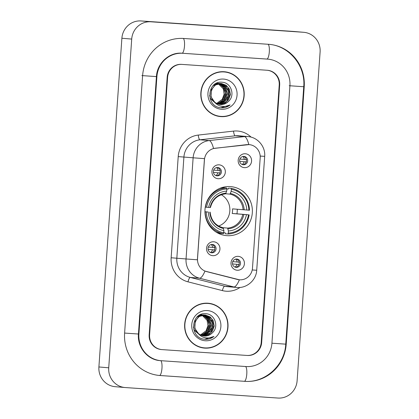 <?xml version="1.0" encoding="UTF-8"?>
<svg xmlns="http://www.w3.org/2000/svg" width="419" height="419" viewBox="0 0 419 419"><rect width="100%" height="100%" fill="white"/><g stroke="black" fill="none" stroke-linecap="round" stroke-linejoin="round"><path stroke-width="0.63" d="M230.371 186.591A24.601 23.715 94.9 0 0 205.011 209.311A24.601 23.715 94.9 0 0 226.569 235.64A24.601 23.715 94.9 0 0 226.941 235.672A24.601 23.715 94.9 0 0 252.306 212.952A24.601 23.715 94.9 0 0 230.743 186.623A24.601 23.715 94.9 0 0 230.371 186.591M212.758 255.674A6.961 6.714 -85.1 0 1 206.546 248.273A6.961 6.714 -85.1 0 1 213.732 241.784A6.961 6.714 -85.1 0 1 219.938 249.19A6.961 6.714 -85.1 0 1 212.758 255.674M212.307 244.46A4.18 4.028 94.9 0 0 208.002 248.315A4.18 4.028 94.9 0 0 211.726 252.793A4.18 4.028 94.9 0 0 216.031 248.933A4.18 4.028 94.9 0 0 212.307 244.46M218.142 178.724A6.961 6.714 -85.1 0 1 211.93 171.324A6.961 6.714 -85.1 0 1 219.111 164.835A6.961 6.714 -85.1 0 1 225.322 172.24A6.961 6.714 -85.1 0 1 218.142 178.724M217.691 167.511A4.18 4.028 94.9 0 0 213.381 171.366A4.18 4.028 94.9 0 0 217.105 175.844A4.18 4.028 94.9 0 0 221.415 171.984A4.18 4.028 94.9 0 0 217.691 167.511M237.217 270.245A6.961 6.714 -85.1 0 1 231.01 262.839A6.961 6.714 -85.1 0 1 238.191 256.355A6.961 6.714 -85.1 0 1 244.403 263.761A6.961 6.714 -85.1 0 1 237.217 270.245M236.766 259.026A4.18 4.028 94.9 0 0 232.461 262.886A4.18 4.028 94.9 0 0 236.185 267.364A4.18 4.028 94.9 0 0 240.49 263.504A4.18 4.028 94.9 0 0 236.766 259.026M244.392 167.647A6.961 6.714 -85.1 0 1 238.181 160.241A6.961 6.714 -85.1 0 1 245.366 153.757A6.961 6.714 -85.1 0 1 251.573 161.163A6.961 6.714 -85.1 0 1 244.392 167.647M243.942 156.428A4.18 4.028 94.9 0 0 239.637 160.288A4.18 4.028 94.9 0 0 243.36 164.761A4.18 4.028 94.9 0 0 247.666 160.906A4.18 4.028 94.9 0 0 243.942 156.428M246.901 144.655A12.533 12.083 -85.1 0 1 249.012 144.607A12.533 12.083 -85.1 0 1 249.2 144.623A12.533 12.083 -85.1 0 1 260.189 157.937L252.484 268.129A12.533 12.083 -85.1 0 1 239.364 279.787A12.533 12.083 -85.1 0 1 237.473 279.468L206.625 271.606A12.533 12.083 -85.1 0 1 197.527 258.612L204.435 159.849A12.533 12.083 -85.1 0 1 215.256 148.221L249.059 144.613M243.387 156.428A4.18 4.028 -85.1 0 1 242.685 164.657M236.211 259.031A4.18 4.028 -85.1 0 1 235.509 267.254M217.136 167.511A4.18 4.028 -85.1 0 1 216.434 175.739M211.752 244.46A4.18 4.028 -85.1 0 1 211.05 252.688M261.215 342.47L279.216 85.047A13.921 13.424 94.9 0 0 267.003 70.251A13.921 13.424 94.9 0 0 266.793 70.235L181.977 64.4A13.921 13.424 94.9 0 0 167.61 77.368L149.609 334.791A13.921 13.424 94.9 0 0 161.823 349.587A13.921 13.424 94.9 0 0 162.033 349.603L246.849 355.438A13.921 13.424 94.9 0 0 261.215 342.47M161.252 360.717L246.073 366.546A25.061 24.161 94.9 0 0 271.926 343.203L289.927 85.78A25.061 24.161 94.9 0 0 267.951 59.152A25.061 24.161 94.9 0 0 267.568 59.121L182.752 53.286A25.061 24.161 94.9 0 0 156.9 76.63L138.899 334.058A25.061 24.161 94.9 0 0 160.875 360.686A25.061 24.161 94.9 0 0 161.252 360.717M277.959 398.05A18.567 17.897 94.9 0 0 297.113 380.756L320.1 52.035A18.567 17.897 94.9 0 0 303.817 32.31A18.567 17.897 94.9 0 0 303.539 32.284L150.866 21.788A18.567 17.897 94.9 0 0 131.713 39.077L108.725 367.803A18.567 17.897 94.9 0 0 125.009 387.528A18.567 17.897 94.9 0 0 125.286 387.549L277.959 398.05M303.817 32.31L293.991 31.472A18.567 17.897 94.9 0 0 293.714 31.451L141.041 20.95A18.567 17.897 94.9 0 0 121.887 38.244L98.9 366.965A18.567 17.897 94.9 0 0 115.183 386.69L125.009 387.528M245.036 381.363A39.915 38.48 94.9 0 0 286.214 344.188L304.215 86.764A39.915 38.48 94.9 0 0 269.208 44.351A39.915 38.48 94.9 0 0 268.605 44.304L183.789 38.475A39.915 38.48 94.9 0 0 142.612 75.65L124.611 333.074A39.915 38.48 94.9 0 0 159.618 375.487A39.915 38.48 94.9 0 0 160.22 375.529L244.303 381.3A7.427 1.969 -86.1 0 0 244.308 381.3A7.427 1.969 -86.1 0 0 246.77 374.24A7.427 1.969 -86.1 0 0 245.44 366.505M224.076 71.717A22.511 21.704 94.9 0 0 200.869 92.505A22.511 21.704 94.9 0 0 220.598 116.597A22.511 21.704 94.9 0 0 220.933 116.623A22.511 21.704 94.9 0 0 244.146 95.836A22.511 21.704 94.9 0 0 224.416 71.743A22.511 21.704 94.9 0 0 224.076 71.717M207.887 303.209A22.511 21.704 94.9 0 0 184.679 324.002A22.511 21.704 94.9 0 0 204.409 348.095A22.511 21.704 94.9 0 0 204.75 348.121A22.511 21.704 94.9 0 0 227.957 327.333A22.511 21.704 94.9 0 0 208.227 303.236A22.511 21.704 94.9 0 0 207.887 303.209M236.981 287.471A18.567 17.897 -85.1 0 1 236.704 287.45A18.567 17.897 -85.1 0 1 233.902 286.978A16.247 4.258 104.3 0 0 239.385 279.787L204.975 271.103A16.247 4.258 104.3 0 1 199.528 278.216A18.567 17.897 -85.1 0 1 186.046 258.963L197.386 259.801L204.462 158.644L193.122 157.801A18.567 17.897 -85.1 0 1 209.154 140.58A16.247 4.237 83.6 0 1 213.549 148.488L246.723 144.639M247.294 355.469A13.921 13.424 94.9 0 0 261.66 342.496L279.662 85.073A13.921 13.424 94.9 0 0 267.448 70.282A13.921 13.424 94.9 0 0 267.238 70.266L181.527 64.369A13.921 13.424 94.9 0 0 167.165 77.337L149.164 334.76A13.921 13.424 94.9 0 0 161.373 349.556A13.921 13.424 94.9 0 0 161.587 349.572L247.294 355.469M203.917 348.048A22.511 21.704 94.9 0 0 208.856 347.765M212.559 304.314A22.511 21.704 94.9 0 0 207.735 303.199M220.106 116.55A22.511 21.704 94.9 0 0 225.045 116.273M228.748 72.817A22.511 21.704 94.9 0 0 223.924 71.707M224.395 71.974A22.28 21.479 94.9 0 0 224.06 71.948A22.28 21.479 94.9 0 0 201.094 92.52A22.28 21.479 94.9 0 0 220.614 116.367A22.28 21.479 94.9 0 0 220.954 116.393A22.28 21.479 94.9 0 0 243.921 95.82A22.28 21.479 94.9 0 0 224.395 71.974L223.416 71.89A22.28 21.479 94.9 0 0 223.076 71.864A22.28 21.479 94.9 0 0 218.985 71.989M216.251 83.365L218.283 83.281M216.152 103.739L210.527 98.559L209.547 95.495M213.219 85.549L219.844 83.418L220.583 83.496M216.372 103.922L210.034 98.303M214.601 84.366L219.456 83.381M214.942 102.529L211.008 96.868L211.386 89.687L215.361 84.952L221.405 83.549C212.695 82.412 207.264 95.233 214.004 101.408L214.319 101.723C216.073 103.404 218.152 104.341 220.546 104.53C223.594 104.682 226.223 103.65 228.423 101.445C225.501 103.875 222.803 104.897 220.331 104.514M218.393 83.837L223.28 88.828L224.139 94.144L222.29 99.272L216.686 103.441M219.195 83.659L224.841 88.959L225.694 94.275L223.846 99.408L217.43 103.792M218.231 83.444L223.112 86.707L225.354 93.154L222.28 100.817L217.246 103.713M219.991 83.559L226.401 89.095L227.255 94.411L225.406 99.539L218.184 104.069M219.022 83.397L224.134 86.22L226.915 93.264L223.783 101L217.995 104.006M220.776 83.528L227.957 89.226L228.816 94.542L226.967 99.67L218.943 104.284M219.802 83.412L225.747 86.424L228.098 90.693L228.198 95.904L223.599 102.566L218.749 104.237M221.562 83.559L226.291 85.335L229.518 89.362L230.377 94.673L228.528 99.806L224.694 103.236L219.703 104.436M221.321 83.538L227.758 87.079L230.01 94.196L226.978 101.189L220.174 104.383M228.423 101.445C235.494 95.469 231.12 82.758 222.463 82.281C207.143 80.045 205.059 106.227 220.415 107.714L221.169 107.788C224.479 107.976 227.465 107.034 230.125 104.96C227.161 106.468 224.071 106.861 220.85 106.127C218.152 105.462 215.974 103.996 214.319 101.723M223.563 79.076A15.131 14.592 94.9 0 0 207.95 93.17A15.131 14.592 94.9 0 0 221.452 109.265A15.131 14.592 94.9 0 0 237.06 95.171A15.131 14.592 94.9 0 0 223.563 79.076M215.282 115.44A22.28 21.479 94.9 0 0 219.635 116.283L220.614 116.367M230.125 104.96L220.871 107.762M208.206 303.466A22.28 21.479 94.9 0 0 207.871 303.445A22.28 21.479 94.9 0 0 184.905 324.018A22.28 21.479 94.9 0 0 204.43 347.864A22.28 21.479 94.9 0 0 204.765 347.89A22.28 21.479 94.9 0 0 227.732 327.312A22.28 21.479 94.9 0 0 208.206 303.466L207.227 303.387A22.28 21.479 94.9 0 0 206.892 303.361A22.28 21.479 94.9 0 0 202.796 303.482M200.067 314.863L202.099 314.779M199.968 335.237L194.343 330.052L193.358 326.993M197.03 317.047L203.66 314.91L204.399 314.994M200.182 335.415L193.845 329.795M198.412 315.863L203.267 314.879M198.753 334.027L194.819 328.36L195.202 321.179L199.177 316.445L205.216 315.046C196.506 313.91 191.074 326.731 197.815 332.906L198.129 333.215C199.884 334.901 201.963 335.839 204.357 336.028C207.41 336.179 210.034 335.148 212.234 332.943C209.311 335.368 206.614 336.389 204.142 336.012M202.204 315.329L207.091 320.326L207.95 325.642L206.101 330.769L200.497 334.938M203.006 315.156L208.652 320.456L209.51 325.773L207.662 330.9L201.24 335.289M202.042 314.941L206.923 318.204L209.165 324.652L206.09 332.309L201.057 335.205M203.802 315.057L210.212 320.593L211.066 325.903L209.222 331.036L201.995 335.567M202.838 314.889L207.944 317.717L210.726 324.756L207.599 332.492L201.806 335.504M204.587 315.02L211.773 320.724L212.627 326.04L210.778 331.167L202.754 335.781M203.613 314.91L209.563 317.921L211.909 322.19L212.009 327.396L207.41 334.063L202.566 335.734M205.373 315.057L210.102 316.832L213.329 320.854L214.188 326.171L212.339 331.298L208.51 334.734L203.519 335.933M205.132 315.036L211.569 318.576L213.821 325.694L210.788 332.686L203.985 335.876M212.234 332.943C219.305 326.961 214.937 314.255 206.274 313.773C190.954 311.542 188.875 337.724 204.226 339.207L204.98 339.285C208.29 339.474 211.281 338.531 213.941 336.457C210.977 337.965 207.882 338.353 204.666 337.625C201.963 336.96 199.784 335.493 198.129 333.215M207.374 310.568A15.131 14.592 94.9 0 0 191.761 324.667A15.131 14.592 94.9 0 0 205.263 340.762A15.131 14.592 94.9 0 0 220.876 326.668A15.131 14.592 94.9 0 0 207.374 310.568M199.098 346.932A22.28 21.479 94.9 0 0 203.445 347.78L204.43 347.864M213.941 336.457L204.682 339.259M239.925 159.037L244.34 159.414A5.107 4.923 94.9 0 0 242.852 156.507M244.34 159.414L246.65 159.581M242.177 164.489A5.107 4.923 94.9 0 0 244.177 161.729L239.684 161.346M246.487 161.896L244.177 161.729M232.749 261.634L237.164 262.011A5.107 4.923 94.9 0 0 235.682 259.104M237.164 262.011L239.474 262.179M235.001 267.092A5.107 4.923 94.9 0 0 237.002 264.326L232.508 263.944M239.312 264.494L237.002 264.326M220.237 172.974L213.428 172.424M215.921 175.571A5.107 4.923 94.9 0 0 217.922 172.806M213.669 170.119L218.084 170.491A5.107 4.923 94.9 0 0 216.602 167.59M218.084 170.491L220.399 170.659M214.853 249.923L208.049 249.373M210.542 252.521A5.107 4.923 94.9 0 0 212.543 249.755M208.29 247.069L212.705 247.44A5.107 4.923 94.9 0 0 211.223 244.539M212.705 247.44L215.015 247.608M204.938 211.71L208.327 212.04A19.955 19.243 94.9 0 0 223.94 230.66L223.479 233.713L220.85 233.488A23.019 22.197 94.9 0 1 216.094 232.074M226.847 188.943L228.245 189.058L228.507 188.1L231.136 188.325L231.319 189.273A22.092 21.301 94.9 0 1 248.844 210.176L249.499 210.218A23.019 22.197 94.9 0 0 231.136 188.325M248.844 210.176L232.535 208.866A17.174 16.556 -85.1 0 1 232.215 213.496L236.934 213.821A22.045 21.254 94.9 0 0 237.259 209.27M236.934 213.821L248.525 214.806A22.092 21.301 94.9 0 1 228.25 233.105L227.941 234.017A23.019 22.197 94.9 0 0 249.174 214.847M227.941 234.017L225.312 233.792L225.186 232.802L223.798 232.681M205.268 207.175L206.583 207.269A22.092 21.301 94.9 0 1 226.852 188.969L226.674 188.016L224.045 187.791A23.019 22.197 94.9 0 0 219.818 188.367M223.788 232.802A22.092 21.301 94.9 0 1 206.258 211.899L205.116 211.815A23.019 22.197 94.9 0 0 223.479 233.713M226.674 188.016A23.019 22.197 94.9 0 0 205.441 207.185M228.25 233.105L228.402 230.963A19.955 19.243 94.9 0 0 246.456 214.664L248.525 214.806M206.258 211.899L208.327 212.04M226.852 188.969L226.705 191.111A19.955 19.243 94.9 0 0 208.652 207.41L206.583 207.269M246.456 214.664L232.215 213.496M222.646 227.658L227.606 228.083L228.402 230.963M223.94 230.66L223.165 227.774C215.481 225.679 211.134 220.467 210.118 212.15M210.438 207.52C212.606 199.418 217.639 194.856 225.542 193.824L226.705 191.111M208.652 207.41L210.359 207.515M246.781 210.034A19.955 19.243 94.9 0 0 231.168 191.415L231.319 189.273M231.168 191.415L229.979 194.133L225.673 193.767M218.618 226.051A17.174 16.556 94.9 0 0 229.806 211.228A17.174 16.556 94.9 0 0 221.284 194.73M268.474 44.288C288.99 45.514 305.734 65.773 303.744 86.728L285.742 344.151L271.926 343.203M286.214 344.188L285.742 344.146C284.794 365.399 264.991 383.265 244.308 381.3L159.492 375.471A7.427 1.969 -86.1 0 0 159.492 375.471A7.427 1.969 -86.1 0 0 161.959 368.317A7.427 1.969 -86.1 0 0 160.577 360.659M124.611 333.068L138.899 334.058M141.873 75.588L156.9 76.63M183.176 38.438A7.427 1.969 93.9 0 1 184.48 46.205A7.427 1.969 93.9 0 1 182.024 53.229A7.427 1.969 93.9 0 1 182.014 53.223M267.971 44.262A7.427 1.969 93.9 0 1 269.302 51.998A7.427 1.969 93.9 0 1 266.84 59.058A7.427 1.969 93.9 0 1 266.835 59.058L267.568 59.121M304.215 86.764L289.194 85.717M98.9 366.965L108.725 367.803M121.887 38.244L131.713 39.077M141.041 20.95L150.866 21.788M293.714 31.451L303.539 32.284M182.019 53.223L182.752 53.286M240.045 287.429A23.207 22.375 -85.1 0 1 226.223 291.215A23.207 22.375 -85.1 0 1 222.369 290.597L187.995 281.835A23.207 22.375 -85.1 0 1 171.146 257.769L178.216 156.606A23.207 22.375 -85.1 0 1 198.255 135.075L233.524 131.105A23.207 22.375 -85.1 0 1 251.112 137.144M198.255 135.075A4.64 1.21 -96.4 0 0 199.942 139.794L209.154 140.58L244.418 136.604A18.567 17.897 -85.1 0 1 247.54 136.536A18.567 17.897 -85.1 0 1 247.818 136.557L238.61 135.772A18.567 17.897 94.9 0 0 238.327 135.751A18.567 17.897 94.9 0 0 235.206 135.819L199.942 139.794A18.567 17.897 94.9 0 0 183.91 157.015L176.839 258.177A18.567 17.897 94.9 0 0 190.315 277.43L224.694 286.193A18.567 17.897 94.9 0 0 227.491 286.664L237.002 287.476C246.896 288.403 256.292 280.086 256.716 270.239L264.682 156.345L260.183 156.078M248.839 144.597A16.247 4.237 83.6 0 0 244.418 136.604L235.206 135.819A4.64 1.21 -96.4 0 1 233.524 131.105M260.974 156.083L260.183 156.046M252.222 269.972L256.716 270.239M171.146 257.769L186.046 258.963L193.122 157.801L178.216 156.606M222.369 290.597A4.64 1.215 -75.7 0 1 224.694 286.193L233.902 286.978L199.528 278.216L190.315 277.43A4.64 1.215 -75.7 0 0 187.995 281.835M227.994 228.8A17.855 17.21 94.9 0 0 243.858 214.476M209.809 212.134A17.855 17.21 94.9 0 0 223.531 228.496M225.998 193.18A17.855 17.21 94.9 0 0 210.134 207.505M227.606 228.083A17.174 16.556 94.9 0 0 242.763 214.392M244.183 209.846A17.855 17.21 94.9 0 0 230.46 193.484M243.088 209.762A17.174 16.556 94.9 0 0 229.979 194.133M160.142 360.623C147.713 359.931 137.191 347.398 138.427 334.022L156.428 76.598C157.067 63.028 169.506 51.987 182.024 53.229L266.84 59.058M158.88 375.424L159.492 375.471M266.893 59.058L267.951 59.152M264.682 156.345C265.615 146.629 257.638 137.154 247.818 136.557"/></g></svg>
